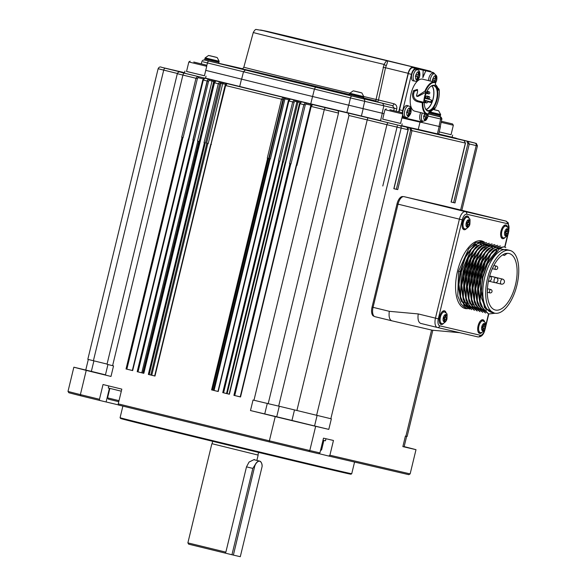 <?xml version="1.0" encoding="UTF-8"?>
<svg xmlns="http://www.w3.org/2000/svg" width="586" height="586" viewBox="0 0 586 586"><rect width="100%" height="100%" fill="white"/><g stroke="black" fill="none" stroke-linecap="round" stroke-linejoin="round"><path stroke-width="0.88" d="M433.64 109.523L435.222 109.904L433.64 109.523M212.154 56.271L213.736 56.659L212.154 56.271M356.83 91.65L358.412 92.031L356.83 91.65M503.301 255.166A26.106 12.218 -76.3 0 1 503.77 255.262L504.487 255.489L506.971 253.35M505.279 253.467L502.517 255.027M496.869 250.574L494.628 250.024M485.574 247.812L483.465 247.292M477.209 245.761L475.1 245.248L477.224 245.746M515.475 284.847A29.088 13.61 103.7 0 0 509.124 253.504A29.088 13.61 103.7 0 0 488.958 278.68A29.088 13.61 103.7 0 0 495.309 310.016A29.088 13.61 103.7 0 0 515.475 284.847M427.275 101.063L430.014 101.73A1.084 0.923 -47 0 0 430.761 99.759L424.747 98.287M435.933 110.095L433.098 109.377L438.584 110.732L440.628 114.497L429.838 111.911M433.076 109.399L435.94 110.065M209.576 55.648L216.219 57.26L209.576 55.648M354.244 91.028L360.895 92.632L354.244 91.028M487.508 278.335A32.281 15.104 103.7 0 0 494.547 313.122A32.281 15.104 103.7 0 0 516.933 285.184A32.281 15.104 103.7 0 0 509.886 250.405A32.281 15.104 103.7 0 0 487.508 278.335M427.612 101.7L430.82 102.484L432.138 101.737L431.567 100.506M443.756 318.703A1.194 0.557 -76.3 0 1 443.858 318.711L444.313 318.813L444.686 317.275M482.271 327.669A1.194 0.557 -76.3 0 1 482.373 327.669L482.827 327.779L483.194 326.241M505.198 232.906A1.194 0.557 -76.3 0 1 505.3 232.906L505.747 233.016L506.121 231.477M466.683 223.94A1.194 0.557 -76.3 0 1 466.786 223.947L467.24 224.05L467.606 222.512M509.886 250.405L507.015 249.702A32.281 15.104 103.7 0 0 484.637 277.632A32.281 15.104 103.7 0 0 491.676 312.419L494.547 313.122M425.993 109.436A12.57 5.882 103.7 0 0 432.138 101.737A12.57 5.882 103.7 0 0 431.757 85.886M443.456 318.638L443.91 318.747A1.194 0.557 -76.3 0 1 444.173 320.029L443.939 320.996L444.664 321.165L444.899 320.198A1.194 0.557 -76.3 0 1 445.719 319.165L446.173 319.267L446.547 317.729L446.093 317.619A1.194 0.557 -76.3 0 1 445.829 316.337L446.063 315.371L445.338 315.202L445.104 316.169A1.194 0.557 -76.3 0 1 444.283 317.202L443.829 317.092L443.456 318.638L443.91 318.747L443.456 318.63M444.313 318.813L446.173 319.267M443.939 320.996L444.664 321.165M481.97 327.603L482.425 327.706A1.194 0.557 -76.3 0 1 482.681 328.988L482.454 329.955L483.172 330.123L483.406 329.156A1.194 0.557 -76.3 0 1 484.234 328.123L484.681 328.233L485.054 326.688L484.607 326.585A1.194 0.557 -76.3 0 1 484.6 326.585A1.194 0.557 -76.3 0 1 484.344 325.296L484.578 324.329L483.853 324.161L483.618 325.127A1.194 0.557 -76.3 0 1 482.798 326.16L482.344 326.058L481.97 327.603L482.425 327.706L481.97 327.596M482.827 327.779L484.681 328.233M482.454 329.955L483.172 330.123M504.898 232.832L505.344 232.942A1.194 0.557 -76.3 0 1 505.352 232.942A1.194 0.557 -76.3 0 1 505.608 234.224L505.374 235.191L506.099 235.36L506.333 234.393A1.194 0.557 -76.3 0 1 507.154 233.36L507.608 233.47L507.981 231.924L507.527 231.822A1.194 0.557 -76.3 0 1 507.527 231.814A1.194 0.557 -76.3 0 1 507.271 230.532L507.498 229.565L506.78 229.397L506.546 230.364A1.194 0.557 -76.3 0 1 505.718 231.397L505.271 231.294L504.898 232.832L505.352 232.942L504.898 232.832M505.747 233.016L507.608 233.47M505.381 235.184L506.099 235.36M466.383 223.874L466.837 223.977A1.194 0.557 -76.3 0 1 466.837 223.984A1.194 0.557 -76.3 0 1 467.101 225.266L466.866 226.233L467.591 226.401L467.818 225.434A1.194 0.557 -76.3 0 1 468.646 224.401L469.1 224.504L469.474 222.958L469.02 222.856A1.194 0.557 -76.3 0 1 469.012 222.856A1.194 0.557 -76.3 0 1 468.756 221.574L468.99 220.607L468.265 220.439L468.031 221.405A1.194 0.557 -76.3 0 1 467.21 222.438L466.756 222.328L466.383 223.874M467.24 224.05L469.1 224.504M466.866 226.233L467.591 226.401M510.538 250.596L499.426 248.794L487.449 263.846L482.893 277.215L481.245 289.63L482.93 277.229L482.432 277.097L481.069 297.043L486.402 310.412M494.24 313.041L484.454 307.672L481.245 289.63M487.625 263.473L482.93 277.229M503.975 246.823L493.873 249.922L484.952 262.572L480.168 276.555L478.462 289.213L480.762 305.833L488.365 313.737L483.597 309.906L480.102 301.416L480.857 276.724L490.848 254.046L497.521 247.995L503.975 246.823L505.799 247.556M495.163 313.239L489.127 313.928M426.139 109.589A12.782 5.985 103.7 0 0 433.179 98.712A12.782 5.985 103.7 0 0 431.955 85.812M485.574 313.056L477.986 305.167L475.678 288.524L477.385 275.874L482.161 261.883L491.083 249.24L500.503 245.974L494.76 247.292L488.065 253.35L478.073 276.043L477.282 300.75L480.769 309.174L485.574 313.056M482.783 312.375L475.195 304.478L472.887 287.843L474.594 275.193L479.37 261.202L488.292 248.552L497.712 245.292L491.969 246.611L485.274 252.669L475.283 275.361L474.492 300.069L477.978 308.492L482.783 312.375M479.993 311.693L472.411 303.797L470.097 287.162L471.803 274.512L476.586 260.521L485.501 247.871L494.921 244.611L489.178 245.93L482.49 251.987L472.492 274.68L471.701 299.373L475.173 307.818L479.993 311.693M477.202 311.012L469.62 303.116L467.313 286.481L469.012 273.83L473.796 259.84L482.71 247.189L492.13 243.93L486.387 245.248L479.7 251.306L469.701 273.999L468.91 298.699L472.397 307.123L477.202 311.012M474.418 310.331L466.83 302.435L464.522 285.8L466.222 273.142L471.005 259.159L479.919 246.508L489.339 243.249L483.604 244.567L476.909 250.625L466.91 273.31L466.119 298.018L469.606 306.441L474.418 310.331M471.627 309.65L464.039 301.753L461.731 285.118L463.431 272.461L468.214 258.477L477.136 245.827L486.548 242.567L480.813 243.886L474.118 249.944L464.119 272.629L463.328 297.336L466.815 305.76L471.627 309.65M483.282 241.762L484.446 242.047L478.022 243.197L471.327 249.255L461.329 271.948L460.537 296.655L464.024 305.079L469.525 309.137L461.248 301.072L458.941 284.43L460.64 271.779L458.933 284.671M462.156 301.746L466.947 306.639M467.811 306.991L468.412 307.159M468.529 257.818L461.717 285.397M464.947 302.427L469.738 307.328M470.602 307.672L471.195 307.84M474.118 307.994L474.682 307.906M475.678 307.657L476.616 307.328M486.988 244.472L481.011 246.332M471.32 258.499L464.508 286.078M496.672 250.508L495.895 249.175M489.779 245.153L483.802 247.014M474.111 259.188L467.298 286.759M470.529 303.79L475.319 308.69M476.154 309.027L476.777 309.21M476.894 259.869L470.089 287.44M479.685 260.55L472.88 288.122M476.103 305.16L480.901 310.053M482.476 261.231L475.671 288.803M478.894 305.841L483.64 310.712M501.338 247.922L494.972 249.739M485.267 261.913L478.476 288.905M465.606 257.071L460.574 271.757L460.113 271.64L458.457 286.832L460.596 299.27M463.365 304.075L467.071 306.778M475.964 246.904L468.47 256.917L463.087 271.538L461.241 287.133L463.387 299.951M466.148 304.757L469.862 307.46M470.631 307.701L472.477 307.95M473.913 307.84L474.543 307.723M475.48 307.46L476.469 307.079M492.474 248.142L491.705 247.145M491.134 246.538L490.511 245.981M478.755 247.585L471.254 257.598L465.877 272.219L464.031 287.814L466.178 300.64M496.203 250.39L495.61 249.343M481.546 248.274L474.045 258.287L468.668 272.9L466.822 288.495L468.968 301.321M484.329 248.955L476.836 258.968L471.459 273.581L469.613 289.176L471.759 302.002M487.12 249.636L479.626 259.649L474.242 274.263L472.404 289.858L474.55 302.684M489.911 250.317L482.417 260.33L477.033 274.944L475.195 290.539L477.334 303.365M492.701 250.998L485.215 260.997L479.831 275.596L477.986 291.176L480.11 304.002M496.686 250.727L488.328 261.078L482.432 277.097L480.857 276.724M425.216 116.673A1.194 0.557 -76.3 0 1 425.319 116.68L426.19 116.878L426.564 115.347M425.158 108.095A12.782 5.985 103.7 0 0 427.685 110.527A12.782 5.985 103.7 0 0 427.714 110.534A12.782 5.985 103.7 0 0 436.533 99.495A12.782 5.985 103.7 0 0 433.757 85.695A12.782 5.985 103.7 0 0 433.721 85.688A12.782 5.985 103.7 0 0 430.395 86.684M433.977 80.45A1.194 0.557 -76.3 0 1 434.08 80.458L434.951 80.656L435.325 79.125M408.23 112.724A1.194 0.557 -76.3 0 1 408.332 112.724L409.204 112.93L409.577 111.391M416.99 76.502A1.194 0.557 -76.3 0 1 417.093 76.502L417.965 76.707L418.338 75.169M482.674 241.659L475.583 242.597L468.771 248.654L458.538 271.267L460.113 271.64L466.405 254.536L475.458 243.915M480 242.326L483.047 242.414M460.64 271.779L465.533 257.232L474.199 244.919L483.274 241.784M458.538 271.267L457.754 295.974L461.233 304.398L466.734 308.448L462.779 307.482M426.447 114.014A15.148 13.383 103.1 0 1 426.432 114.102L425.612 115.134L424.411 114.849L424.037 116.394L425.238 116.68L425.502 117.962A15.148 13.383 103.1 0 1 424.725 119.742L425.451 119.91A15.148 13.383 -76.9 0 0 426.227 118.13L427.048 117.097L427.597 117.222L426.19 116.878M424.725 119.742L425.451 119.91M427.597 117.222L427.97 115.676L427.421 115.559L427.157 114.27A15.148 13.383 -76.9 0 0 427.172 114.175M427.985 111.047A13.214 6.182 103.7 0 0 437.735 96.045A13.214 6.182 103.7 0 0 430.571 86.53A13.214 6.182 103.7 0 0 425.246 108.315A13.214 6.182 103.7 0 0 427.985 111.047M434.885 82.187A15.148 13.383 -76.9 0 0 434.988 81.908L435.808 80.883L436.358 81L434.951 80.656M436.358 81L436.731 79.462L436.182 79.337L435.918 78.048A15.148 13.383 -76.9 0 0 436.043 76.107L435.317 75.938A15.148 13.383 103.1 0 1 435.2 77.879L434.373 78.912L433.179 78.634L432.805 80.172L434.006 80.458L434.263 81.74A15.148 13.383 103.1 0 1 434.167 82.003M407.746 115.786L408.464 115.962A15.148 13.383 -76.9 0 0 409.24 114.182L410.061 113.149L410.61 113.274L409.204 112.93M410.61 113.274L410.984 111.728L410.434 111.604L410.171 110.322A15.148 13.383 -76.9 0 0 410.295 108.381L409.57 108.212A15.148 13.383 103.1 0 1 409.446 110.153L408.625 111.179L407.424 110.901L407.05 112.446L408.259 112.724L408.515 114.014A15.148 13.383 103.1 0 1 407.739 115.794L408.464 115.962M416.507 79.564L417.225 79.74A15.148 13.383 -76.9 0 0 418.001 77.96L418.829 76.927L419.371 77.052L417.965 76.707M419.371 77.052L419.744 75.506L419.195 75.382L418.939 74.1A15.148 13.383 -76.9 0 0 419.063 72.159L418.338 71.99A15.148 13.383 103.1 0 1 418.214 73.931L417.386 74.964L416.192 74.678L415.818 76.224L417.02 76.51L417.276 77.792A15.148 13.383 103.1 0 1 416.5 79.571L417.225 79.74M444.554 311.942C447.396 314.228 447.213 312.477 446.979 318.616C446.715 322.271 441.47 324.739 441.727 323.516A5.955 2.791 103.7 0 1 440.423 317.092A5.955 2.791 103.7 0 1 444.54 311.935A5.955 2.791 103.7 0 0 444.54 311.935L442.694 311.488A5.955 2.791 103.7 0 0 442.459 311.452M439.639 322.981A5.955 2.791 103.7 0 0 439.866 323.062L441.727 323.516M483.069 320.901C485.911 323.186 485.721 321.443 485.494 327.581C485.23 331.229 479.985 333.698 480.234 332.474A5.955 2.791 103.7 0 1 478.938 326.058A5.955 2.791 103.7 0 1 483.054 320.901A5.955 2.791 103.7 0 1 483.069 320.901L481.209 320.447A5.955 2.791 103.7 0 0 480.967 320.41M478.147 331.94A5.955 2.791 103.7 0 0 478.381 332.02L480.234 332.474M505.996 226.137C508.838 228.423 508.648 226.672 508.421 232.81C508.157 236.466 502.913 238.934 503.162 237.711A5.955 2.791 103.7 0 1 501.865 231.294A5.955 2.791 103.7 0 1 505.982 226.137A5.955 2.791 103.7 0 1 505.996 226.137L504.136 225.683A5.955 2.791 103.7 0 0 503.894 225.647M501.074 237.176A5.955 2.791 103.7 0 0 501.301 237.257L503.162 237.711M467.482 217.179C470.324 219.464 470.14 217.714 469.906 223.852C469.642 227.507 464.398 229.976 464.654 228.752A5.955 2.791 103.7 0 1 463.35 222.328A5.955 2.791 103.7 0 1 467.467 217.172A5.955 2.791 103.7 0 0 467.467 217.172L465.621 216.717A5.955 2.791 103.7 0 0 465.379 216.688M462.559 228.218A5.955 2.791 103.7 0 0 462.793 228.298L464.654 228.752M481.377 245.373A34.354 16.078 103.7 0 0 480.571 244.018M480.308 243.63A34.354 16.078 103.7 0 0 479.436 242.531M462.969 306.361A34.354 16.078 103.7 0 0 464.156 305.958M464.566 305.782A34.354 16.078 103.7 0 0 465.804 305.145M466.229 304.888A34.354 16.078 103.7 0 0 467.533 303.995M424.747 113.603A4.248 1.985 103.7 0 0 424 115.574A4.248 1.985 103.7 0 0 424.938 120.152A4.248 1.985 103.7 0 0 427.875 116.475A4.248 1.985 103.7 0 0 428.11 114.189M417.65 90.01L414.39 91.284L413.599 94.002C413.291 97.459 414.888 99.781 418.382 100.975L423.773 102.294A14.298 6.688 -76.3 0 1 426.022 92.236L425.407 91.519A16.034 7.501 103.7 0 1 435.691 82.926L435.193 84.574A14.298 6.688 103.7 0 1 438.218 90.229L439.082 89.262A16.034 7.501 103.7 0 1 434.687 108.886L434.299 107.729A14.298 6.688 -76.3 0 1 429.033 112.131L428.3 114.16A16.467 7.706 103.7 0 1 426.85 114.116A16.467 7.706 103.7 0 1 426.806 114.102A16.467 7.706 103.7 0 1 422.294 102.821L422.887 102.792A16.034 7.501 103.7 0 0 428.784 113.823M426.022 92.236L418.067 96.331L417.481 95.921L418.067 96.331L417.042 96.28L416.463 95.826L417.613 91.643L417.327 89.446L413.526 90.647L412.61 93.767C412.207 97.737 413.76 100.345 417.276 101.598L422.294 102.821M425.758 92.039L424.916 91.16L417.042 96.28L416.463 95.826M423.773 102.294L422.887 102.792M439.082 89.262L438.174 89.98M435.596 82.721A4.248 1.985 103.7 0 0 436.636 80.253A4.248 1.985 103.7 0 0 435.698 75.675A4.248 1.985 103.7 0 0 432.768 79.352A4.248 1.985 103.7 0 0 432.534 81.601M407.021 111.618A4.248 1.985 103.7 0 0 407.959 116.196A4.248 1.985 103.7 0 0 410.889 112.519A4.248 1.985 103.7 0 0 409.951 107.941A4.248 1.985 103.7 0 0 407.021 111.618L407.255 111.677M419.649 76.297A4.248 1.985 103.7 0 0 418.712 71.719A4.248 1.985 103.7 0 0 415.782 75.396A4.248 1.985 103.7 0 0 416.719 79.974A4.248 1.985 103.7 0 0 419.649 76.297L419.576 76.283M428.989 112.439L440.518 115.2L439.991 115.523L428.93 112.82M205.29 59.076L206.016 59.23M349.967 94.449L350.692 94.61M439.976 323.626A6.497 3.04 103.7 0 0 441.046 323.347M443.873 311.774A6.497 3.04 103.7 0 0 443.053 311.034M478.491 332.584A6.497 3.04 103.7 0 0 479.56 332.313M482.388 320.732A6.497 3.04 103.7 0 0 481.567 320M501.418 237.821A6.497 3.04 103.7 0 0 502.488 237.55M505.315 225.969A6.497 3.04 103.7 0 0 504.495 225.236M462.903 228.862A6.497 3.04 103.7 0 0 463.973 228.584M466.8 217.01A6.497 3.04 103.7 0 0 465.98 216.271M434.687 108.886L433.508 108.864M437.544 87.592L438.965 89.109M435.691 82.926L435.442 82.421A16.467 7.706 103.7 0 0 434.629 82.113A16.467 7.706 103.7 0 0 424.916 91.16M428.923 112.871L440.093 115.53M205.151 59.032L218.607 62.284M349.827 94.405L363.283 97.657M198.215 63.149L193.746 62.028L198.215 63.149M394.341 110.842L389.873 109.729L394.341 110.842M452.546 123.939L441.412 121.28L452.546 123.939L453.344 125.243L451.052 134.721L439.2 131.894L451.059 134.699M420.689 112.607A5.955 2.791 103.7 0 0 421.341 121.031A5.955 2.791 103.7 0 0 421.451 121.053A5.955 2.791 103.7 0 0 421.568 121.06M434.629 82.113L422.543 79.161A16.467 7.706 103.7 0 0 411.145 93.321A16.467 7.706 103.7 0 0 414.72 111.15A16.467 7.706 103.7 0 0 414.756 111.157M433.179 73.323A5.955 2.791 103.7 0 0 433.039 73.265A5.955 2.791 103.7 0 0 432.9 73.228A5.955 2.791 103.7 0 0 428.461 80.604M407.424 105.59A5.955 2.791 103.7 0 0 407.292 105.539A5.955 2.791 103.7 0 0 407.153 105.495A5.955 2.791 103.7 0 0 404.076 107.89A5.955 2.791 103.7 0 0 402.707 113.735M402.758 114.431A5.955 2.791 103.7 0 0 404.355 117.075A5.955 2.791 103.7 0 0 404.465 117.097A5.955 2.791 103.7 0 0 404.582 117.112M416.192 69.368A5.955 2.791 103.7 0 0 416.053 69.316A5.955 2.791 103.7 0 0 415.921 69.273A5.955 2.791 103.7 0 0 411.804 74.437A5.955 2.791 103.7 0 0 413.115 80.861A5.955 2.791 103.7 0 0 413.225 80.875A5.955 2.791 103.7 0 0 413.342 80.89M363.401 98.609A83.461 0.388 13.6 0 0 376.981 101.847A2.168 1.458 103.4 0 1 376.058 99.452A81.3 0.374 -166.4 0 1 363.803 96.529M428.6 113.904L440.159 116.673L440.416 115.618M204.822 58.959L204.565 60.014L211.612 61.75L218.681 63.427L218.93 62.372M349.498 94.331L349.241 95.386L382.68 103.312L383.83 105.788L382.145 113.223A102.916 0.476 13.6 0 0 383.998 113.662A103.129 0.476 13.6 0 1 382.306 113.259L380.526 120.628A103.129 0.476 13.6 0 0 380.636 120.657M194.34 62.219L205.935 64.995L194.34 62.219M390.466 109.912L402.069 112.688L390.466 109.912M382.68 103.312A100.616 0.469 13.6 0 0 392.452 105.634L376.981 101.847A2.168 1.011 103.7 0 0 378.475 99.986L376.058 99.452L384.086 64.423C385.676 61.786 386.643 60.563 386.994 60.754L289.872 37.314L260.506 29.996L267.099 31.336L430.087 71.089A7.149 3.348 -76.3 0 1 430.109 71.096A7.149 3.348 -76.3 0 1 431.303 72.056M337.411 48.528L326.512 45.876L337.411 48.528M425.626 70.752L423.18 70.181L422.858 77.674L425.81 70.796L422.894 77.103M434.416 73.748A6.717 3.142 103.7 0 0 433.098 72.496L425.81 70.796M423.37 70.232L416.097 68.54A6.717 3.142 103.7 0 0 411.453 74.356L402.692 110.578A6.717 3.142 103.7 0 0 402.326 113.105M402.494 115.515A6.717 3.142 103.7 0 0 404.157 117.815A6.717 3.142 103.7 0 0 404.172 117.815L421.158 121.771A6.717 3.142 103.7 0 0 422.894 121.258M429.919 71.719A6.717 3.142 103.7 0 1 429.934 71.719A6.717 3.142 103.7 0 0 429.934 71.719L433.098 72.496A6.717 3.142 103.7 0 0 433.083 72.488L412.932 67.764A6.717 3.142 103.7 0 0 408.296 73.58L399.527 109.802A6.717 3.142 103.7 0 0 399.183 111.963M406.977 65.434L292.846 37.431L267.062 31.329L256.25 29.468C255.591 29.154 254.602 30.164 253.277 32.494A80.282 0.374 13.6 0 0 294.714 42.859A80.282 0.374 13.6 0 0 384.086 64.423A2.168 0.52 -153 0 0 386.299 65.61C387.573 62.512 387.807 60.893 386.994 60.754L430.087 71.089M383.098 67.222L385.515 67.749L386.299 65.61M428.498 113.97L441.09 117.112L441.895 118.738L440.233 126.723L421.253 122.32L440.233 126.715M205.466 60.212L245.388 70.012L243.505 71.756L241.63 79.147A102.916 0.476 13.6 0 0 312.602 96.5L382.145 113.223M245.388 70.012A100.616 0.469 13.6 0 0 315.524 87.168L363.342 98.814A2.168 1.912 103.1 0 1 364.704 101.334L383.83 105.788A102.784 0.476 13.6 0 0 394.283 108.271L396.803 108.85C397.132 106.22 396.187 104.528 393.946 103.766L378.475 99.986L385.515 67.749L408.142 73.287A7.149 3.348 -76.3 0 1 413.071 67.126M446.093 312.858A7.039 3.296 103.7 0 0 444.444 310.8A7.039 3.296 103.7 0 0 439.566 316.85A7.039 3.296 103.7 0 0 441.097 324.476A7.039 3.296 103.7 0 0 443.514 323.413M484.607 321.817A7.039 3.296 103.7 0 0 482.952 319.758A7.039 3.296 103.7 0 0 478.081 325.816A7.039 3.296 103.7 0 0 479.612 333.441A7.039 3.296 103.7 0 0 482.029 332.372M507.535 227.053A7.039 3.296 103.7 0 0 505.879 224.995A7.039 3.296 103.7 0 0 501.008 231.052A7.039 3.296 103.7 0 0 502.532 238.67A7.039 3.296 103.7 0 0 504.949 237.608M469.02 218.095A7.039 3.296 103.7 0 0 467.364 216.029A7.039 3.296 103.7 0 0 462.493 222.087A7.039 3.296 103.7 0 0 464.024 229.712A7.039 3.296 103.7 0 0 466.441 228.65M483.999 241.937A34.772 16.269 103.7 0 0 481.648 240.934A34.772 16.269 103.7 0 0 457.541 271.025A34.772 16.269 103.7 0 0 465.13 308.492A34.772 16.269 103.7 0 0 467.877 308.661M188.839 61.969L206.733 66.299L204.441 75.777L186.546 71.448L188.839 61.969L190.142 61.171M384.965 109.663L402.868 113.992L400.575 123.47L382.673 119.141L384.965 109.663L386.277 108.864M441.185 122.342L453.344 125.243M393.741 110.637L394.283 108.271L392.452 105.634A2.168 1.011 103.7 0 0 393.946 103.766M315.524 87.168L314.433 89.101L312.602 96.5M224.731 64.694L242.311 68.701A100.616 0.469 13.6 0 0 224.812 64.709L224.768 64.702M118.768 401.71L108.373 399.161L107.575 397.857L109.868 388.379M421.378 121.8L421.231 122.415L401.915 117.918M408.142 73.287L398.707 111.845M382.306 113.259L312.543 96.485A103.129 0.476 13.6 0 1 241.491 79.117L205.752 70.371L241.63 79.147M119.017 400.663L107.575 397.857M320.491 450.561L321.604 449.88L320.703 449.682M437.412 327.493L477.861 336.906A2.168 1.912 -76.9 0 0 477.883 336.906A2.168 1.912 -76.9 0 0 480.227 335.251L439.742 325.831A6.497 3.04 -76.3 0 1 438.306 318.821L435.464 318.139A8.665 4.058 103.7 0 0 437.354 327.479L420.631 323.391C418.353 322.293 417.547 319.136 418.228 313.928L389.309 311.312C388.628 316.528 389.434 319.678 391.712 320.776L432.204 330.196L459.856 332.716M420.631 323.391L437.354 327.479A8.665 4.058 103.7 0 0 437.376 327.479A2.168 1.912 103.1 0 0 437.39 327.486L437.354 327.479M391.697 320.769L374.952 316.682A8.665 4.058 103.7 0 0 374.974 316.682A8.665 4.058 103.7 0 1 373.062 307.342L372.044 307.093A8.453 3.956 103.7 0 0 373.89 316.198A8.453 3.956 103.7 0 0 373.912 316.198L373.89 316.198M186.546 71.419L204.448 75.748M382.68 119.112L400.582 123.448M203.862 77.894L197.526 76.407A1.084 0.93 103.2 0 1 198.171 77.682L197.379 78.605L183.11 137.571L182.07 137.322L126.027 368.968L132.663 370.594L203.327 80.07L204.77 78.18L208.484 79.029A140.83 0.652 -166.4 0 1 206.587 78.553L203.862 77.894L205.51 78.26L206.023 76.158M294.89 101.334L297.988 102.059L283.47 162.08L282.415 161.824L296.934 101.81A1.084 0.93 -76.8 0 0 296.282 100.536L294.245 100.059A1.084 0.93 103.2 0 1 294.89 101.334L294.099 102.257L279.83 161.223L278.79 160.974L222.746 392.62L229.382 394.239L300.047 103.715L301.49 101.832L303.716 102.345L302.061 101.927A140.83 0.652 -166.4 0 1 298.399 101.041L296.282 100.536M283.734 98.602L284.928 98.888L270.41 158.909L269.252 158.63L283.771 98.609A1.084 0.93 -76.8 0 0 283.126 97.335L283.082 97.327A1.084 0.93 103.2 0 1 283.734 98.602L282.935 99.532L268.674 158.491L267.626 158.242L211.59 389.888L218.226 391.514L288.883 100.99L290.334 99.1L290.81 99.21L289.345 98.844A140.83 0.652 -166.4 0 1 285.433 97.891L283.126 97.335M220.49 83.139L222.702 83.666L208.184 143.687L206.55 143.292L221.069 83.278A1.084 0.93 -76.8 0 0 220.424 82.003L219.845 81.864A1.084 0.93 103.2 0 1 220.49 83.139L219.699 84.069L205.43 143.028L204.389 142.779L148.346 374.425L154.982 376.051L211.026 144.405L225.647 85.527L227.126 83.644A1.084 0.982 103 0 1 227.112 83.644L226.621 83.512A140.83 0.652 -166.4 0 1 223.684 82.787L220.424 82.003M209.334 80.414L213.744 81.454L199.225 141.475L197.526 141.065L212.044 81.044A1.084 0.93 -76.8 0 0 211.4 79.769L208.682 79.139A1.084 0.93 103.2 0 1 209.334 80.414L208.535 81.337L194.274 140.303L193.226 140.054L137.19 371.7L143.826 373.319L214.483 82.794L215.934 80.912L217.252 81.198A140.83 0.652 -166.4 0 1 214.798 80.59L211.4 79.769M444.54 206.082A8.665 4.058 103.7 0 0 444.525 206.074L404.01 196.647A8.665 4.058 103.7 0 0 398.026 204.155L373.062 307.342L389.309 311.312M508.692 230.65L508.311 222.914L505.901 221.083L444.525 206.074A8.665 4.058 103.7 0 0 444.503 206.074L505.879 221.083L465.394 211.656A8.665 4.058 103.7 0 0 459.409 219.164L435.464 318.139L418.228 313.928M184.964 71.06L184.451 73.169L202.485 77.564M311.115 105.246L310.851 105.18A1.084 0.93 -76.8 0 0 310.199 103.905L305.409 102.784A1.084 0.93 103.2 0 1 306.053 104.059L305.255 104.989L290.993 163.948L289.945 163.699L233.909 395.345L240.546 396.971L296.589 165.325M278.665 406.113L348.97 115.501L348.069 113.047L337.162 110.505A2.168 1.912 103.1 0 1 338.51 113.069L268.205 403.673L278.665 406.113A141.915 0.659 13.6 0 0 296.912 410.5L330.848 418.734L401.154 128.129A2.168 1.912 -76.9 0 0 399.806 125.565L367.862 117.801A139.746 0.645 -166.4 0 1 348.069 113.047M348.97 115.501A141.915 0.659 13.6 0 0 367.217 119.888L367.862 117.801M381.09 118.76L380.585 120.863L396.532 124.767L401.644 125.961L402.15 123.851M451.235 202.024L453.63 202.61L467.892 143.643L467.188 142.361A1.084 0.454 -76.3 0 1 467.892 141.409L455.139 138.311A140.83 0.652 -166.4 0 1 455.029 138.303L464.046 140.515L465.365 143.072L464.046 140.515L455.095 138.318M450.832 137.109L471.364 142.127A2.168 1.011 -76.3 0 1 471.371 142.134L474.858 143.028A2.168 1.912 103.1 0 1 476.206 145.592L477.436 145.863L476.359 143.445L450.824 137.109M444.811 135.556L444.752 135.542A139.746 0.645 -166.4 0 1 450.817 137.102M438.694 134.011L452.121 137.212L452.634 135.102M181.719 72.078A1.084 0.557 -76.2 0 1 181.858 72.078L178.459 71.243A1.084 0.557 103.8 0 0 178.305 71.25M180.385 71.822A1.084 0.557 -76.2 0 1 180.525 71.822L172.533 69.866A1.084 0.557 103.8 0 0 172.379 69.873M420.008 122.13L418.25 129.411L437.405 133.864L438.658 134.143L440.445 126.774M401.718 125.646A103.129 0.476 13.6 0 0 418.25 129.411M312.543 96.485L310.763 103.861L380.526 120.628M241.491 79.117L239.711 86.486A103.129 0.476 13.6 0 0 310.763 103.861M205.547 78.128L239.711 86.486M393.96 188.699L396.356 189.285L410.618 130.319L409.914 129.03A1.084 0.454 -76.3 0 1 410.618 128.085L402.164 126.019A1.084 0.454 103.7 0 0 402.04 126.027M121.309 391.199L108.293 387.998L108.784 385.94M290.788 163.904L234.744 395.55L240.223 396.832M303.848 102.374L301.482 101.825L305.409 102.784L303.863 104.652L305.255 104.989M285.148 162.527L229.111 394.173L285.148 162.534L285.778 162.681M279.625 161.172L223.588 392.818L227.148 393.66A141.915 0.659 13.6 0 0 229.397 394.202M290.934 99.239L294.245 100.059L292.7 101.92L294.099 102.257M273.992 159.795L217.948 391.441L274.058 159.81M268.469 158.447L212.425 390.093L214.066 390.481A141.915 0.659 13.6 0 0 218.234 391.492M227.251 83.673L283.082 97.327L281.536 99.195L282.935 99.532M210.748 144.332L154.653 375.963L210.748 144.339L211.378 144.493M205.225 142.984L149.181 374.63L151.759 375.238A141.915 0.659 13.6 0 0 154.99 376.036M215.934 80.912L219.845 81.864L218.3 83.732L219.699 84.069M199.592 141.607L143.548 373.253L199.592 141.607L200.222 141.761M194.069 140.252L138.025 371.898L142.808 373.026A141.915 0.659 13.6 0 0 143.834 373.282M208.836 79.117L204.763 78.18L208.682 79.139L207.136 81L208.535 81.337M188.428 138.875L132.333 370.506L188.428 138.882L189.058 139.036M182.905 137.527L126.862 369.173L132.341 370.455M180.898 72.298A2.168 1.912 103.1 0 1 180.92 72.298L184.465 73.125L180.898 72.298C179.367 71.463 178.173 71.924 177.316 73.675L182.913 75.074A2.168 1.011 -76.3 0 1 184.407 73.199L197.526 76.407L195.98 78.275L197.379 78.605M310.741 106.33L311.203 106.447L312.653 104.557L315.334 105.143A140.83 0.652 -166.4 0 1 312.104 104.359L310.199 103.905M182.788 72.312A1.084 1.069 101.8 0 1 182.825 72.32L182.334 72.217A1.084 1.077 101.4 0 1 182.334 72.217L172.145 69.815M180.503 71.719L178.071 71.192M184.48 72.679L180.539 71.726L184.502 72.679A140.83 0.652 -166.4 0 1 184.568 72.693L184.48 72.679A1.084 1.062 102.4 0 1 184.48 72.679A1.084 1.062 102.4 0 1 184.502 72.679M93.906 360.859L91.357 371.377L105.451 374.828M184.502 72.964L165.215 68.247A2.168 1.011 103.7 0 0 163.714 70.13L93.408 360.734L107.062 364.074M165.215 68.247L181.44 72.071A140.83 0.652 -166.4 0 1 181.543 72.078L180.525 71.822M325.977 438.731L325.479 440.789L322.996 440.218M399.806 125.565L406.765 127.184L401.652 125.931L406.765 127.184L408.215 129.77L393.953 188.736M316.608 415.313L386.921 124.701L367.217 119.888L296.912 410.5M294.502 409.922L291.96 420.433L314.557 425.956L328.797 429.384L331.346 418.851L330.848 418.734M279.266 406.252L276.724 416.771A138.662 0.645 13.6 0 0 291.96 420.433M337.162 110.505L325.772 107.765A2.168 1.011 103.7 0 0 324.27 109.641L253.965 400.253L253.035 400.026L250.486 410.552L276.724 416.771M467.892 143.643L469.269 143.973L467.892 141.409L474.858 143.028M410.618 130.319L411.995 130.649L410.618 128.085L464.046 140.515M296.311 165.259L240.546 396.971M234.744 395.55L233.909 395.345M290.993 163.948L289.945 163.699M285.316 162.564L299.483 103.576L303.863 104.652L289.594 163.619M223.588 392.818L222.746 392.62M279.83 161.223L278.79 160.974M274.16 159.839L274.622 159.956M212.425 390.093L211.59 389.888M268.674 158.491L267.626 158.242M210.916 144.368L225.083 85.388L281.536 99.195L267.275 158.161M149.181 374.63L148.346 374.425M205.43 143.028L204.389 142.779M199.76 141.644L213.927 82.655L218.3 83.732L204.038 142.691M138.025 371.898L137.19 371.7M194.274 140.303L193.226 140.054M188.597 138.911L202.763 79.93L207.136 81L192.875 139.966M126.862 369.173L126.027 368.968M183.11 137.571L182.07 137.322M177.316 73.675L107.011 364.287L112.607 365.686L182.913 75.074L195.98 78.275L181.711 137.234M107.941 364.536L105.399 375.047L110.988 376.446L113.538 365.913L112.607 365.686M253.965 400.253L268.205 403.673M91.357 371.377L73.858 367.195A178.745 0.828 13.6 0 0 86.237 370.389L110.988 376.446M105.421 374.945L88.42 370.791L105.436 374.872M93.408 360.734L87.819 359.335L158.125 68.73L177.382 73.47M403.117 196.647L402.846 196.588A8.453 3.956 103.7 0 0 397.008 203.906L372.044 307.093M250.486 410.552L275.237 416.609A178.745 0.828 13.6 0 0 315.656 426.322L328.797 429.384M284.715 418.822L300.186 422.521L284.715 418.822M406.633 436.372L404.091 446.891L402.86 446.613L416.001 449.674A178.745 0.828 13.6 0 0 404.157 446.613M432.82 330.27L407.131 436.475L405.402 436.087L402.86 446.613M453.63 202.61L455 202.939L469.269 143.973L476.206 145.592L460.618 210.015M396.356 189.285L397.726 189.615L411.995 130.649L465.365 143.072L451.103 202.031L455 202.939M388.415 122.826A2.168 1.011 -76.3 0 0 386.921 124.701L408.09 129.74L393.829 188.707L397.726 189.615M275.237 416.609L269.377 440.826A178.745 0.828 13.6 0 0 309.796 450.539L315.656 426.322M118.24 403.871L118.482 405.036L269.296 441.91L269.377 440.826L118.24 403.871L121.807 389.126L103.026 384.533L99.459 399.271L99.693 400.443L118.453 404.897M86.237 370.389L80.377 394.612L99.459 399.271M73.858 367.195L67.998 391.419A178.745 0.828 13.6 0 0 80.377 394.612L80.941 395.858L99.693 400.443M416.001 449.674L410.141 473.891L408.786 474.675L328.717 456.047L329.896 455.219L410.141 473.891M329.896 455.219L333.463 440.474L323.494 438.16L319.927 452.897L309.796 450.539L308.785 451.403L318.74 453.725L319.927 452.897M269.296 441.91A177.668 0.82 13.6 0 0 308.785 451.403M67.998 391.419L68.84 392.737A177.668 0.82 13.6 0 0 80.941 395.858M318.865 453.637L328.717 456.047M122.884 406.113L120.086 417.686A119.163 0.549 13.6 0 0 120.086 417.693A119.163 0.549 13.6 0 0 181.594 433.069A119.163 0.549 13.6 0 0 351.732 473.73L354.559 462.061M120.086 417.693L120.562 418.477A118.519 0.549 13.6 0 0 181.741 433.772A118.519 0.549 13.6 0 0 350.948 474.213L351.732 473.73M261.481 462.955A8.665 4.058 103.7 0 0 259.686 461.116A8.665 4.058 103.7 0 0 255.064 464.837L233.375 555.088L240.289 556.7L262.11 466.5A8.556 4.007 -76.3 0 0 259.73 461.233A8.556 4.007 -76.3 0 0 255.196 464.896M255.064 464.837L252.837 468.412L231.953 554.752L233.375 555.088M255.13 460.003L254.243 459.505L249.101 462.032M255.056 465.489L255.21 464.552M231.953 554.752L188.677 544.182L187.879 542.87L225.859 552.144L224.899 553.023M254.243 459.505L249.035 462.098L246.494 466.859L225.859 552.144M258.111 455.088L212.088 443.734L258.118 455.088M496.401 266.103A1.736 0.813 103.7 0 0 496.393 266.095A1.736 0.813 103.7 0 0 495.199 267.597A1.736 0.813 103.7 0 0 495.573 269.465A1.736 0.813 103.7 0 0 495.58 269.465A1.736 1.736 0 0 0 497.668 268.198A1.736 1.736 0 0 0 496.401 266.103L493.873 265.48M495.946 277.552A2.6 1.216 103.7 0 0 494.152 279.793A2.6 1.216 103.7 0 0 494.716 282.606A2.6 1.216 103.7 0 0 494.723 282.606L488.819 281.163L494.716 282.606A2.6 2.6 0 0 0 497.866 280.694A2.6 2.6 0 0 0 495.954 277.552A2.6 1.216 103.7 0 0 495.946 277.552L489.669 276.013L495.946 277.552M502.466 279.068A2.6 1.216 103.7 0 0 500.671 281.317A2.6 1.216 103.7 0 0 501.235 284.122A2.6 1.216 103.7 0 0 501.242 284.122A2.6 2.6 0 0 0 504.378 282.21A2.6 2.6 0 0 0 502.473 279.068A2.6 1.216 103.7 0 0 502.466 279.068L489.691 275.947L502.466 279.068M490.731 289.513L490.731 289.513A1.736 0.813 103.7 0 0 489.53 291.015A1.736 0.813 103.7 0 0 489.911 292.883L489.911 292.883A1.736 1.736 0 0 0 492.006 291.616A1.736 1.736 0 0 0 490.731 289.513L487.413 288.708M501.228 284.122L495.338 282.679L501.235 284.122M503.77 255.262A26.106 12.218 -76.3 0 1 504.487 255.489M506.853 253.833A28.275 13.229 103.7 0 0 505.813 253.54M424.315 102.44A1.084 1.084 0 0 0 425.48 101.539A1.084 1.084 0 0 0 424.674 100.309A1.084 0.505 103.7 0 0 424.667 100.309A1.084 0.505 103.7 0 0 424.447 100.353M426.183 93.24A1.084 0.505 103.7 0 0 426.352 93.357A1.084 1.084 0 0 0 427.633 92.654A1.084 1.084 0 0 0 427.033 91.313M428.981 91.746A1.084 0.505 103.7 0 0 428.234 92.683A1.084 0.505 103.7 0 0 428.469 93.855A1.084 1.084 0 0 0 429.78 93.057A1.084 1.084 0 0 0 428.989 91.753A1.084 0.505 103.7 0 0 428.981 91.746L427.055 91.277M426.828 96.031A1.084 0.505 103.7 0 0 426.081 96.968A1.084 0.505 103.7 0 0 426.315 98.133A1.084 1.084 0 0 0 427.626 97.342A1.084 1.084 0 0 0 426.828 96.031L428.952 96.522A1.084 0.505 103.7 0 0 428.205 97.459A1.084 0.505 103.7 0 0 428.439 98.631A1.084 1.084 0 0 0 429.75 97.833A1.084 1.084 0 0 0 428.952 96.522L428.952 96.522M426.791 100.807A1.084 0.505 103.7 0 0 426.044 101.737A1.084 0.505 103.7 0 0 426.278 102.909A1.084 1.084 0 0 0 427.59 102.118A1.084 1.084 0 0 0 426.798 100.807A1.084 0.505 103.7 0 0 426.791 100.807L424.674 100.309M430.82 102.484L430.014 101.73M210.975 56.007L214.813 56.901L210.975 56.007M355.651 91.379L359.489 92.273L355.651 91.379M433.025 109.457L438.68 110.813M208.565 55.472L217.194 57.56L219.142 61.244L208.865 58.79L205.151 57.86L208.565 55.472L217.194 57.56M353.241 90.845L361.87 92.94L363.818 96.624L353.541 94.163L349.827 93.233L353.241 90.845L361.87 92.94M445.104 316.162L445.829 316.337M444.386 317.202L446.085 317.619L444.386 317.202M443.858 318.711L445.719 319.165M444.173 320.022L444.899 320.198M483.618 325.12L484.344 325.296M482.901 326.168L484.6 326.578L482.901 326.168M482.373 327.669L484.234 328.123M482.688 328.98L483.406 329.156M506.546 230.357L507.271 230.532M505.821 231.404L507.527 231.814L505.821 231.404M505.3 232.906L507.154 233.36M505.608 234.217L506.333 234.393M466.837 223.977L466.383 223.867L466.837 223.984M468.031 221.398L468.756 221.574M467.313 222.438L469.012 222.856L467.313 222.438M466.786 223.947L468.646 224.401M467.101 225.258L467.818 225.434M443.272 317.78A3.794 1.773 103.7 0 0 444.107 321.868A3.794 1.773 103.7 0 0 446.73 318.586A3.794 1.773 103.7 0 0 445.895 314.499A3.794 1.773 103.7 0 0 443.272 317.78M481.787 326.739A3.794 1.773 103.7 0 0 482.622 330.826A3.794 1.773 103.7 0 0 485.245 327.545A3.794 1.773 103.7 0 0 484.402 323.457A3.794 1.773 103.7 0 0 481.787 326.739M504.707 231.975A3.794 1.773 103.7 0 0 505.55 236.063A3.794 1.773 103.7 0 0 508.165 232.781A3.794 1.773 103.7 0 0 507.33 228.694A3.794 1.773 103.7 0 0 504.707 231.975M466.2 223.017A3.794 1.773 103.7 0 0 467.035 227.104A3.794 1.773 103.7 0 0 469.657 223.823A3.794 1.773 103.7 0 0 468.815 219.735A3.794 1.773 103.7 0 0 466.2 223.017M429.34 112.073L440.628 114.497M205.151 57.86L219.142 61.244M349.827 93.233L363.818 96.624M425.319 116.68L427.048 117.097M425.502 117.954L426.227 118.13M424.044 116.387L423.51 116.255M426.432 114.094L427.157 114.27M434.08 80.458L435.808 80.883M434.263 81.732L434.988 81.908M432.805 80.165L432.27 80.033M435.2 77.872L435.918 78.048M408.332 112.724L410.061 113.149M408.515 114.006L409.24 114.182M407.058 112.431L406.523 112.307M409.453 110.139L410.171 110.322M417.093 76.502L418.829 76.927M417.283 77.784L418.001 77.96M415.818 76.217L415.291 76.085M418.214 73.924L418.939 74.1M218.212 61.764L219.032 61.948C216.695 62.204 222.746 63.134 213.868 61.178C202.053 58.153 205.737 59.56 204.924 58.534L218.212 61.764M362.888 97.144L363.708 97.327C361.372 97.576 367.422 98.507 358.544 96.551C346.729 93.526 350.413 94.932 349.6 93.914L362.888 97.144M422.345 113.01A5.794 2.71 103.7 0 0 422.953 121.258A5.794 2.71 103.7 0 0 423.063 121.28L425.766 120.394L426.579 119.5L427.912 116.504L428.183 114.175M418.382 100.975L417.276 101.598M413.599 94.002L412.61 93.767M414.39 91.284L413.526 90.647M435.64 82.824L436.673 80.289L436.87 76.993L436.57 75.85L434.578 73.807A5.794 2.71 103.7 0 0 434.438 73.77A5.794 2.71 103.7 0 0 430.117 81.007M408.691 106.037A5.794 2.71 103.7 0 0 404.684 111.054A5.794 2.71 103.7 0 0 405.966 117.31A5.794 2.71 103.7 0 0 406.076 117.325C407.739 118.028 409.358 116.431 410.925 112.556C411.321 108.373 410.625 106.22 408.83 106.073A5.794 2.71 103.7 0 0 408.691 106.037M417.459 69.815A5.794 2.71 103.7 0 0 413.452 74.84A5.794 2.71 103.7 0 0 414.727 81.088A5.794 2.71 103.7 0 0 414.837 81.11C416.507 81.806 418.118 80.216 419.686 76.334C420.089 72.159 419.386 69.998 417.591 69.859A5.794 2.71 103.7 0 0 417.459 69.815M349.857 93.189A81.3 0.374 -166.4 0 1 285.807 77.674A81.3 0.374 -166.4 0 1 243.842 67.178L243.842 67.178C243.08 68.489 242.318 69.016 241.542 68.76L241.542 68.76M349.454 94.522A83.461 0.388 13.6 0 0 248.105 70.217A83.461 0.388 13.6 0 0 284.327 79.491A83.461 0.388 13.6 0 0 349.278 95.232M376.153 101.056A83.461 0.388 13.6 0 0 363.554 97.965M224.812 64.709L218.71 63.288L224.79 64.702M439.742 325.831A2.168 1.912 103.1 0 1 437.39 327.486L477.883 336.906C481.318 337.155 483.677 334.745 484.966 329.676L484.754 329.632M402.692 110.578L399.527 109.802M402.069 117.303L404.142 117.808L402.069 117.303M411.453 74.356L408.296 73.58M416.097 68.54L412.932 67.764M351.952 96.075A2.168 1.011 103.7 0 0 350.465 97.913L364.704 101.334L362.961 108.754M208.96 61.105A2.168 1.011 103.7 0 0 207.473 62.951L243.505 71.756A102.784 0.476 13.6 0 0 314.433 89.101L350.465 97.913L348.729 105.334M204.573 60.006L203.225 60.072L202.119 61.003L201.269 63.83M203.108 61.823L207.473 62.951L206.624 66.115M280.54 77.887A2.168 1.912 -76.9 0 0 279.617 78.429M439.258 116.475A2.168 1.912 103.1 0 1 440.621 119.002L441.851 119.258M428.007 116.065L440.621 119.002L439.002 126.451M508.692 230.547A6.497 3.04 103.7 0 0 507.234 223.64L466.742 214.22A6.497 3.04 103.7 0 0 462.251 219.845L438.306 318.821M480.227 335.251A6.497 3.04 103.7 0 0 484.688 329.764M485.765 325.311L488.556 313.788M504.7 247.043L507.615 235.001M396.803 108.85L396.253 111.245M432.204 330.196L459.732 332.687M462.251 219.845L397.008 203.906M466.742 214.22A2.168 1.912 -76.9 0 0 465.394 211.656L404.01 196.647M507.234 223.64A2.168 1.912 -76.9 0 0 505.879 221.083A8.665 4.058 103.7 0 1 505.901 221.083M306.053 104.059L310.851 105.18L296.326 165.201M391.675 320.769L374.974 316.682M203.108 77.711A1.084 0.93 103.2 0 1 203.708 78.385M214.381 81.615A141.915 0.659 13.6 0 1 213.744 81.454A1.084 0.82 -76.1 0 1 214.798 80.59M225.522 84.362A141.915 0.659 13.6 0 1 222.702 83.666A1.084 0.747 -76.1 0 1 223.684 82.787M225.8 84.032A1.084 0.725 -76.2 0 1 226.621 83.512M288.766 99.825A141.915 0.659 13.6 0 1 284.928 98.888L285.433 97.891M288.927 99.62L289.345 98.844M299.937 102.535A141.915 0.659 13.6 0 1 297.988 102.059L298.399 101.041M456.399 138.472A2.168 1.912 -76.9 0 0 455.659 138.076L444.752 135.542M182.825 72.32L182.825 72.32A1.084 1.069 101.8 0 1 182.861 72.327L181.858 72.078M182.334 72.217L182.334 72.217A1.084 1.077 101.4 0 1 182.371 72.232A140.83 0.652 -166.4 0 1 182.861 72.327M174.613 70.349L182.371 72.232M168.687 68.972L181.433 72.056A1.084 1.084 97.6 0 1 181.543 72.078M198.171 77.682L203.232 78.868M439.185 126.495L437.405 133.864M363.152 108.806L361.364 116.175M348.626 105.312L346.846 112.68M402.164 126.019L401.659 125.895M299.585 103.597L301.482 101.825M283.192 162.014L227.148 393.66M282.555 161.861L226.518 393.506M288.422 100.873L292.7 101.92L278.438 160.886M270.109 158.835L214.066 390.481M269.413 158.667L213.37 390.313M225.185 85.409L227.082 83.637M207.803 143.592L151.759 375.238M206.821 143.358L150.785 375.003M214.022 82.677L215.919 80.905L217.75 81.329M198.844 141.38L142.808 373.026M197.826 141.131L141.783 372.777M202.866 79.952L204.763 78.18M184.407 73.199L180.92 72.298M296.941 165.413L311.203 106.447L338.51 113.069M161.721 67.353A2.168 1.912 -76.9 0 0 161.707 67.346C160.176 66.518 158.982 66.98 158.125 68.73M457.527 138.75L455.659 138.076M314.557 425.956L317.107 415.437M267.275 403.454L264.726 413.98M312.653 104.557L325.772 107.765M431.582 330.057L405.9 436.204M109.414 388.291L106.117 401.937M246.494 466.859L252.837 468.412M487.31 291.015A1.736 1.736 0 0 0 487.369 289.396M488.424 281.134A2.6 2.6 0 0 0 491.346 279.178A2.6 2.6 0 0 0 489.647 276.094M492.614 268.036A1.736 1.736 0 0 0 493.207 266.791M495.573 269.465L492.328 268.674M489.911 292.883L487.303 292.246M424.887 97.576A1.084 1.084 0 0 0 425.297 95.914M462.237 301.929L464.332 302.442M465.05 302.618L467.123 303.123M470.631 303.98L472.704 304.486M428.469 93.855L426.579 93.394M426.315 98.133L424.85 97.774M428.439 98.631L426.542 98.162M426.278 102.909L424.389 102.447M431.933 100.704L431.128 99.95M478.462 289.213L478.491 288.539M484.944 262.565L484.659 263.165M475.671 288.524L475.7 287.858M482.153 261.883L481.868 262.477M472.88 287.843L472.909 287.177M479.363 261.195L479.077 261.796M470.089 287.162L470.118 286.495M476.572 260.514L476.286 261.114M467.306 286.481L467.328 285.814M473.781 259.832L473.495 260.433M464.515 285.8L464.537 285.133M470.99 259.151L470.712 259.752M461.724 285.118L461.746 284.452M468.199 258.47L467.921 259.071M458.933 284.43L458.955 283.771M465.284 257.723L465.526 257.225M440.621 114.768L440.518 115.2M205.027 58.109L204.924 58.534M219.135 61.523L219.032 61.948M349.703 93.482L349.6 93.914M363.811 96.895L363.708 97.327M482.139 241.483L479.099 240.743M417.862 96.39L416.822 96.353M423.063 121.28L421.451 121.053M414.72 111.15L426.806 114.102M434.578 73.807L433.039 73.265M408.83 106.073L407.292 105.539M406.076 117.325L404.465 117.097M417.591 69.859L416.053 69.316M414.837 81.11L413.225 80.875M363.349 98.8L363.606 97.745M253.277 32.494L243.842 67.178M205.935 64.995L206.733 66.299M402.069 112.688L402.868 113.992M404.054 64.724L430.109 71.096M508.912 230.701L508.531 232.268M508.26 233.396L504.934 247.138M488.797 313.847L485.611 327.032M485.333 328.16L484.966 329.676M207.598 79.93L193.072 139.951M321.604 449.88L323.89 440.43M317.326 105.641L312.646 104.557L310.646 106.308L296.384 165.274M444.781 135.549L450.854 137.117M290.319 99.1L288.327 100.851L274.058 159.817M204.368 141.805L204.14 142.72M406.772 127.184C408.259 128.173 408.742 129.03 408.215 129.77M382.797 185.996L397.315 125.975M296.252 165.245L240.209 396.89M174.591 70.342L172.518 69.859M180.517 71.726L178.444 71.243M207.019 142.376L206.777 143.343M85.768 369.986L88.31 359.474M168.665 68.965L161.707 67.346M461.841 210.308L477.436 145.863M465.489 143.094L451.227 202.06M262.125 466.412C262.257 463.922 261.444 462.156 259.686 461.116L253.965 459.717M211.824 443.895L187.879 542.87M258.155 455.102L256.866 460.428M212.674 441.309L212.088 443.734M258.587 452.414L257.994 454.846"/></g></svg>
